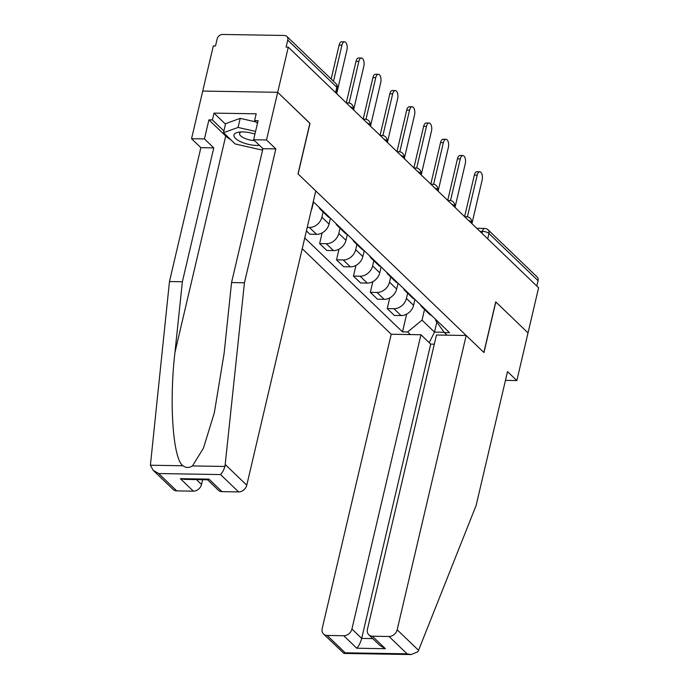 <?xml version="1.0" encoding="UTF-8"?>
<svg xmlns="http://www.w3.org/2000/svg" width="689" height="689" viewBox="0 0 689 689"><rect width="100%" height="100%" fill="white"/><g stroke="black" fill="none" stroke-linecap="round" stroke-linejoin="round"><path stroke-width="1.03" d="M302.23 248.712L391.223 334.251L322.194 628.54A7.493 5.986 -46.1 0 0 323.563 634.052A7.493 5.986 -46.1 0 0 327.154 635.456L343.768 635.732A7.493 5.986 -46.1 0 0 351.924 629.031L361.673 638.41C360.502 642.708 358.866 645.981 356.773 648.228L343.768 635.732M309.852 123.34L277.693 92.309L202.73 91.069L213.314 45.913L215.502 45.948L217.156 38.92A4.995 3.988 -46.1 0 1 222.59 34.45L284.445 35.475A4.995 3.988 -46.1 0 1 286.839 36.405L335.931 83.593A4.995 3.988 133.9 0 1 336.835 87.262L287.752 40.083A4.995 3.988 -46.1 0 0 286.839 36.405M505.459 380.371L516.836 380.561L538.6 287.752L288.286 47.153L277.693 92.309L202.73 91.069L191.551 138.713L204.444 138.928L213.762 147.885L200.869 147.67L191.551 138.713M309.99 123.34L298.122 173.947L483.85 352.467L495.718 301.868L528.015 332.908L495.83 301.971L483.962 352.57L466.186 335.491L397.165 629.78L418.55 650.338L417.792 651.785L411.212 654.55L407.053 653.827L389.009 636.481A7.493 5.986 -46.1 0 0 397.165 629.78M487.726 238.85L488.975 233.502A4.995 3.988 133.9 0 0 488.07 229.833L537.153 277.012A4.995 3.988 133.9 0 1 538.066 280.681L488.975 233.502A4.995 1.791 -166.8 0 0 482.438 231.349L479.871 231.306M536.809 286.038L538.066 280.681M287.752 40.083L286.099 47.119L288.286 47.153M323.132 211.204A11.489 9.172 133.9 0 1 320.635 209.62A11.489 9.172 133.9 0 1 318.947 207.182M311.204 210.421A11.489 9.172 -46.1 0 0 312.134 207.82L313.512 201.955M320.635 209.62L327.783 216.492A11.489 9.172 -46.1 0 0 330.289 218.077M323.107 211.997L321.892 217.19A11.489 9.172 133.9 0 1 309.387 227.465L307.216 227.43M340.039 227.448A11.489 9.172 133.9 0 1 337.532 225.863A11.489 9.172 133.9 0 1 335.853 223.425M306.407 230.893L309.878 234.226L316.544 234.338A11.489 9.172 -46.1 0 0 329.041 224.071L330.419 218.206M337.532 225.863L344.689 232.736A11.489 9.172 -46.1 0 0 347.187 234.32M340.013 228.248L338.799 233.442A11.489 9.172 133.9 0 1 326.293 243.717L319.627 243.605L326.775 250.477L333.442 250.589A11.489 9.172 -46.1 0 0 345.947 240.315L347.325 234.449M356.945 243.699A11.489 9.172 133.9 0 1 354.439 242.115A11.489 9.172 133.9 0 1 352.759 239.677M322.142 232.899L319.627 243.605M354.439 242.115L361.596 248.987A11.489 9.172 -46.1 0 0 364.093 250.572M356.919 244.492L355.696 249.694A11.489 9.172 133.9 0 1 343.2 259.96L336.533 259.848L343.682 266.729L350.348 266.832A11.489 9.172 -46.1 0 0 362.853 256.566L364.231 250.701M373.843 259.951A11.489 9.172 133.9 0 1 371.345 258.358A11.489 9.172 133.9 0 1 369.666 255.92M339.04 249.142L336.533 259.848M371.345 258.358L378.494 265.239A11.489 9.172 -46.1 0 0 381 266.824M373.826 260.743L372.603 265.937A11.489 9.172 133.9 0 1 360.106 276.211L353.44 276.1L360.588 282.972L367.254 283.084A11.489 9.172 -46.1 0 0 379.76 272.81L381.129 266.953M390.749 276.194A11.489 9.172 133.9 0 1 388.251 274.61A11.489 9.172 133.9 0 1 386.563 272.172M355.946 265.394L353.44 276.1M388.251 274.61L395.4 281.482A11.489 9.172 -46.1 0 0 397.906 283.067M390.732 276.995L389.509 282.189A11.489 9.172 133.9 0 1 377.004 292.463L370.337 292.351L377.494 299.224L384.161 299.336A11.489 9.172 -46.1 0 0 396.657 289.061L398.035 283.196M407.655 292.446A11.489 9.172 133.9 0 1 405.158 290.861A11.489 9.172 133.9 0 1 403.47 288.424M372.852 281.646L370.337 292.351M405.158 290.861L412.306 297.734A11.489 9.172 -46.1 0 0 414.804 299.319M407.63 293.238L406.415 298.44A11.489 9.172 133.9 0 1 393.91 308.706L387.244 308.594L394.401 315.476L401.067 315.579A11.489 9.172 -46.1 0 0 413.564 305.313L414.942 299.448M424.562 308.689A11.489 9.172 133.9 0 1 422.056 307.105A11.489 9.172 133.9 0 1 420.376 304.667M389.759 297.889L387.244 308.594M422.056 307.105L429.213 313.977A11.489 9.172 -46.1 0 0 431.71 315.571M435.792 319.489L435.594 320.351L444.353 332.572L449.495 332.658L313.254 201.705M444.353 332.572L447.066 335.173M410.343 334.57L407.638 331.969L422.038 320.127L434.501 332.107L444.138 332.27M304.753 237.929L402.497 331.883L407.638 331.969M436.852 322.107L434.501 332.107L429.221 342.7M424.536 309.49L422.038 320.127M406.656 314.141L402.497 331.883M331.159 79.011L339.109 45.095A5.745 2.773 -89.1 0 1 341.701 41.753L344.543 41.796A5.745 2.773 90.9 0 0 341.951 45.147L333.485 81.242M336.68 93.67L346.937 49.935A5.745 2.773 90.9 0 0 344.543 41.796M346.274 102.885L356.015 61.347A5.745 2.773 -89.1 0 1 358.599 58.005L361.441 58.048A5.745 2.773 90.9 0 0 358.857 61.399L349.09 103.049M353.586 109.913L363.844 66.187A5.745 2.773 90.9 0 0 361.441 58.048M363.181 119.137L372.921 77.599A5.745 2.773 -89.1 0 1 375.505 74.248L378.347 74.3A5.745 2.773 90.9 0 0 375.763 77.642L365.988 119.292M370.493 126.165L380.75 82.43A5.745 2.773 90.9 0 0 378.347 74.3M213.762 147.885L182.37 281.758L169.468 281.543L150.4 465.23L153.173 470.277L158.703 473.55L176.746 490.887A7.493 5.986 133.9 0 1 173.154 489.483L153.173 470.277M182.37 281.758L174.954 352.415C169.012 402.6 172.982 458.995 182.929 465.764C185.97 467.943 189.148 467.995 192.455 465.928L203.419 448.229L214.322 412.814L224.132 353.224L231.547 282.568L262.94 148.695L253.621 139.738L258.091 120.678L254.594 120.627L256.196 113.814L214.012 113.117L212.41 119.929L223.899 130.962M169.468 281.543L200.869 147.67M238.601 491.912L220.558 474.566C222.254 472.843 223.727 470.139 224.984 466.462L244.44 282.783L275.841 148.91L266.522 139.953L277.693 92.309L309.878 123.236L298.01 173.835L315.786 190.922L246.757 485.211A7.493 5.986 133.9 0 1 238.601 491.912L221.996 491.636A7.493 5.986 133.9 0 1 218.396 490.232L207.518 479.768M266.522 139.953L253.621 139.738M230.694 139.66A28.094 10.077 13.2 0 1 225.716 136.017L208.913 119.869L204.444 138.928M208.913 119.869L212.41 119.929M275.841 148.91L262.94 148.695M244.44 282.783L231.547 282.568M196.443 479.587L201.515 484.462A7.493 5.986 133.9 0 1 193.359 491.162L176.746 490.887M201.515 484.462L202.635 479.69M257.462 123.374L254.594 120.627M214.012 113.117L225.492 124.158M193.359 491.162L180.354 478.666L184.514 479.389L207.777 479.777L208.991 479.139L221.996 491.636M418.55 650.338L476.116 505.476L507.517 371.604L516.836 380.561M391.223 334.251L420.945 334.742L351.924 629.031M466.186 335.491L436.464 335L367.435 629.29A7.493 5.986 -46.1 0 0 368.804 634.802A7.493 5.986 -46.1 0 0 372.396 636.205L389.009 636.481M434.311 344.181L430.694 344.121L420.945 334.742M430.694 344.121L361.673 638.41L372.749 638.591M372.396 636.205L385.401 648.702L379.872 645.438L368.804 634.802M327.154 635.456L345.198 652.802L343.983 653.439L323.563 634.052M254.947 134.105A16.226 5.822 -166.8 0 0 242.726 131.918A16.226 5.822 -166.8 0 0 238.868 132.15A16.226 5.822 -166.8 0 0 236.766 139.462A16.226 5.822 -166.8 0 0 256.816 145.457A16.226 5.822 -166.8 0 0 259.477 145.37M241.305 131.926A11.11 3.988 -166.8 0 0 239.583 133.468A11.11 3.988 -166.8 0 0 254.534 140.616M262.759 149.461L261.467 149.935L235.182 143.975L223.486 132.727L225.613 123.65L240.203 118.37L255.972 121.944M223.486 132.727L238.067 127.448L255.576 131.41M240.203 118.37L238.067 127.448M380.078 135.388L389.828 93.842A5.745 2.773 -89.1 0 1 392.411 90.5L395.253 90.543A5.745 2.773 90.9 0 0 392.67 93.893L382.895 135.544M387.39 142.416L397.648 98.682A5.745 2.773 90.9 0 0 395.253 90.543M396.985 151.632L406.725 110.094A5.745 2.773 -89.1 0 1 409.318 106.743L412.16 106.795A5.745 2.773 90.9 0 0 409.567 110.137L399.801 151.795M404.297 158.659L414.554 114.934A5.745 2.773 90.9 0 0 412.16 106.795M413.891 167.883L423.632 126.345A5.745 2.773 -89.1 0 1 426.224 122.995L429.066 123.038A5.745 2.773 90.9 0 0 426.474 126.388L416.707 168.038M421.203 174.911L431.46 131.177A5.745 2.773 90.9 0 0 429.066 123.038M430.797 184.135L440.538 142.589A5.745 2.773 -89.1 0 1 443.122 139.247L445.964 139.29A5.745 2.773 90.9 0 0 443.38 142.64L433.614 184.29M438.109 191.163L448.367 147.429A5.745 2.773 90.9 0 0 445.964 139.29M447.704 200.378L457.444 158.84A5.745 2.773 -89.1 0 1 460.028 155.49L462.87 155.542A5.745 2.773 90.9 0 0 460.286 158.883L450.511 200.542M455.016 207.406L465.264 163.681A5.745 2.773 90.9 0 0 462.87 155.542M464.601 216.63L474.351 175.084A5.745 2.773 -89.1 0 1 476.934 171.742L479.777 171.785A5.745 2.773 90.9 0 0 477.193 175.135L467.418 216.785M471.913 223.658L482.171 179.924A5.745 2.773 90.9 0 0 479.777 171.785M471.422 223.184L471.5 222.857A4.995 1.791 -166.8 0 0 471.009 221.789A4.995 1.791 -166.8 0 0 468.546 220.42M454.516 206.933L454.594 206.614A4.995 1.791 -166.8 0 0 454.103 205.546A4.995 1.791 -166.8 0 0 451.639 204.168M437.618 190.689L437.687 190.362A4.995 1.791 -166.8 0 0 437.196 189.294A4.995 1.791 -166.8 0 0 434.742 187.925M420.712 174.438L420.79 174.11A4.995 1.791 -166.8 0 0 420.299 173.042A4.995 1.791 -166.8 0 0 417.835 171.673M403.806 158.186L403.883 157.867A4.995 1.791 -166.8 0 0 403.392 156.799A4.995 1.791 -166.8 0 0 400.929 155.421M386.899 141.943L386.977 141.615A4.995 1.791 -166.8 0 0 386.486 140.547A4.995 1.791 -166.8 0 0 384.023 139.178M369.993 125.691L370.071 125.372A4.995 1.791 -166.8 0 0 369.58 124.304A4.995 1.791 -166.8 0 0 367.116 122.926M353.095 109.448L353.164 109.12A4.995 1.791 -166.8 0 0 352.682 108.052A4.995 1.791 -166.8 0 0 350.219 106.674M481.973 233.33L482.438 231.349A4.995 2.411 90.9 0 1 484.686 228.438L476.754 228.309M413.564 305.313L406.415 298.44M396.657 289.061L389.509 282.189M379.76 272.81L372.603 265.937M362.853 256.566L355.696 249.694M345.947 240.315L338.799 233.442M329.041 224.071L321.892 217.19M384.161 299.336L377.004 292.463M367.254 283.084L360.106 276.211M350.348 266.832L343.2 259.96M333.442 250.589L326.293 243.717M316.544 234.338L309.387 227.465M401.067 315.579L393.91 308.706M347.118 103.703A4.995 2.411 -89.1 0 1 348.393 102.988L346.343 102.954M364.025 119.946A4.995 2.411 -89.1 0 1 365.291 119.231L363.241 119.197M380.922 136.198A4.995 2.411 -89.1 0 1 382.197 135.483L380.147 135.449M397.829 152.45A4.995 2.411 -89.1 0 1 399.103 151.735L397.053 151.701M414.735 168.693A4.995 2.411 -89.1 0 1 416.01 167.978L413.96 167.944M431.641 184.945A4.995 2.411 -89.1 0 1 432.907 184.23L430.858 184.196M448.548 201.188A4.995 2.411 -89.1 0 1 449.814 200.482L447.764 200.447M465.445 217.44A4.995 2.411 -89.1 0 1 466.72 216.725L464.67 216.69M336.189 93.196L337.326 88.33A4.995 1.791 -166.8 0 0 336.835 87.262L335.586 92.61M341.951 45.147L339.109 45.095M358.857 61.399L356.015 61.347M375.763 77.642L372.921 77.599M150.4 465.23L182.929 465.764M192.455 465.928L224.984 466.462M220.558 474.566L158.703 473.55M180.354 478.666L208.991 479.139M225.363 464.653L246.757 485.211M225.716 136.017L174.954 352.415M345.198 652.802L407.053 653.827M385.401 648.702L356.773 648.228M392.67 93.893L389.828 93.842M409.567 110.137L406.725 110.094M426.474 126.388L423.632 126.345M443.38 142.64L440.538 142.589M460.286 158.883L457.444 158.84M477.193 175.135L474.351 175.084M353.164 109.12A4.995 4.995 0 0 0 348.393 102.988M370.071 125.372A4.995 4.995 0 0 0 365.291 119.231M386.977 141.615A4.995 4.995 0 0 0 382.197 135.483M403.883 157.867A4.995 4.995 0 0 0 399.103 151.735M420.79 174.11A4.995 4.995 0 0 0 416.01 167.978M437.687 190.362A4.995 4.995 0 0 0 432.907 184.23M454.594 206.614A4.995 4.995 0 0 0 449.814 200.482M471.5 222.857A4.995 4.995 0 0 0 466.72 216.725M488.07 229.833A4.995 4.995 0 0 0 484.686 228.438M337.326 88.33A4.995 4.995 0 0 0 335.931 83.593M343.983 653.439L411.212 654.55"/></g></svg>

